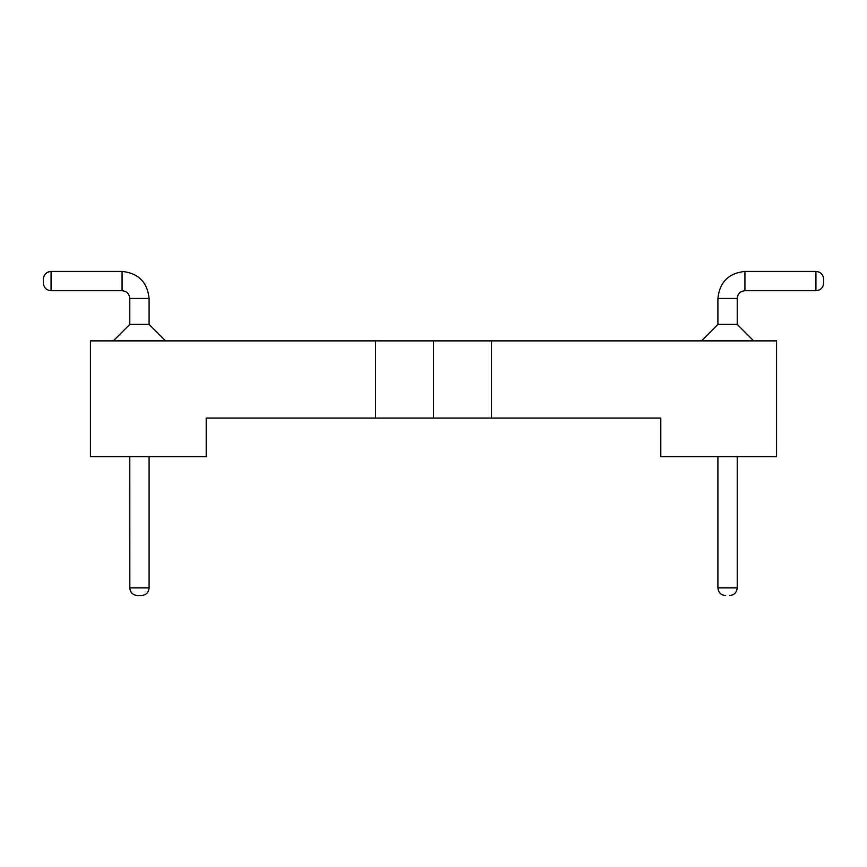 <?xml version="1.0" encoding="UTF-8"?>
<svg xmlns="http://www.w3.org/2000/svg" width="867" height="867" viewBox="0 0 867 867"><rect width="100%" height="100%" fill="white"/><g stroke="black" fill="none" stroke-linecap="round" stroke-linejoin="round"><path stroke-width="1.3" d="M433.5 340.883L433.5 418.067L491.383 418.067L491.383 340.883L433.5 340.883L776.572 340.883L491.383 340.883L491.383 418.067L660.795 418.067L660.795 456.649L660.795 418.067L433.5 418.067L433.5 340.883L375.617 340.883L433.5 340.883M90.428 340.883L375.617 340.883L90.428 340.883L90.428 456.649L90.428 340.883M206.205 418.067L206.205 456.649L206.205 418.067L375.617 418.067L375.617 340.883L375.617 418.067L433.5 418.067L206.205 418.067M90.428 456.649L206.205 456.649L90.428 456.649M660.795 456.649L776.572 456.649L776.572 340.883L776.572 456.649L660.795 456.649M165.489 340.796L113.393 340.796L129.79 324.388L113.393 340.796L165.489 340.796L149.091 324.388L165.489 340.796M753.607 340.796L701.511 340.883L717.909 324.388L701.511 340.796L753.607 340.796L737.21 324.388L753.607 340.796M149.091 324.388L129.79 324.388L129.79 298.432L129.79 324.388L149.091 324.388L149.091 298.432L149.091 324.388M737.21 324.388L717.909 324.388L717.909 298.432L717.909 324.388L737.21 324.388L737.21 298.432L737.21 324.388M149.091 298.432L129.79 298.432C129.302 293.783 126.734 291.204 122.074 290.716C126.734 291.204 129.302 293.783 129.79 298.432L149.091 298.432C147.368 282.143 138.362 273.138 122.074 271.425C138.362 273.138 147.368 282.143 149.091 298.432M737.21 298.432L717.909 298.432C719.632 282.143 728.638 273.138 744.926 271.425C728.638 273.138 719.632 282.143 717.909 298.432L737.21 298.432C737.698 293.783 740.266 291.204 744.926 290.716C740.266 291.204 737.698 293.783 737.21 298.432M717.909 587.859L717.909 456.649L717.909 587.859L737.21 587.859L737.21 456.649L737.21 587.859C736.766 592.54 734.197 595.109 729.494 595.575C734.197 595.109 736.766 592.54 737.21 587.859L717.909 587.859C718.353 592.54 720.921 595.109 725.625 595.575C720.921 595.109 718.353 592.54 717.909 587.859C718.385 592.54 720.943 595.109 725.636 595.575C721.019 595.174 718.45 592.594 717.941 587.859M122.074 271.425L122.074 290.716L51.066 290.716L122.074 290.716L122.074 271.425L51.066 271.425L122.074 271.425M744.926 290.716L744.926 271.425L815.934 271.425L744.926 271.425L744.926 290.716L815.934 290.716L744.926 290.716M149.091 587.859L149.091 456.649L149.091 587.859L129.822 587.859L149.091 587.859C148.647 592.54 146.079 595.109 141.375 595.575C146.079 595.109 148.647 592.54 149.091 587.859M129.79 456.649L129.822 587.859L129.79 456.649M51.066 271.425L51.066 290.716C46.395 290.272 43.816 287.703 43.35 283C43.816 287.703 46.395 290.272 51.066 290.716L51.066 271.425C46.395 271.859 43.816 274.438 43.35 279.141C43.816 274.438 46.395 271.859 51.066 271.425C46.395 271.88 43.816 274.449 43.35 279.141C43.762 274.503 46.33 271.935 51.066 271.436M823.65 283C823.238 287.627 820.67 290.196 815.934 290.694L815.934 271.425C820.605 271.859 823.184 274.438 823.65 279.141C823.184 274.438 820.605 271.859 815.934 271.425L815.934 290.716C820.605 290.272 823.184 287.703 823.65 283C823.184 287.703 820.605 290.272 815.934 290.716C820.605 290.261 823.184 287.692 823.65 282.989L823.65 279.141L823.65 282.989M137.506 595.575C132.9 595.174 130.332 592.594 129.822 587.859C130.267 592.54 132.824 595.109 137.517 595.575L141.375 595.575L137.517 595.575C132.803 595.109 130.234 592.54 129.79 587.859C130.234 592.54 132.803 595.109 137.506 595.575L137.506 595.575M43.35 279.141L43.35 283L43.35 279.141"/></g></svg>
